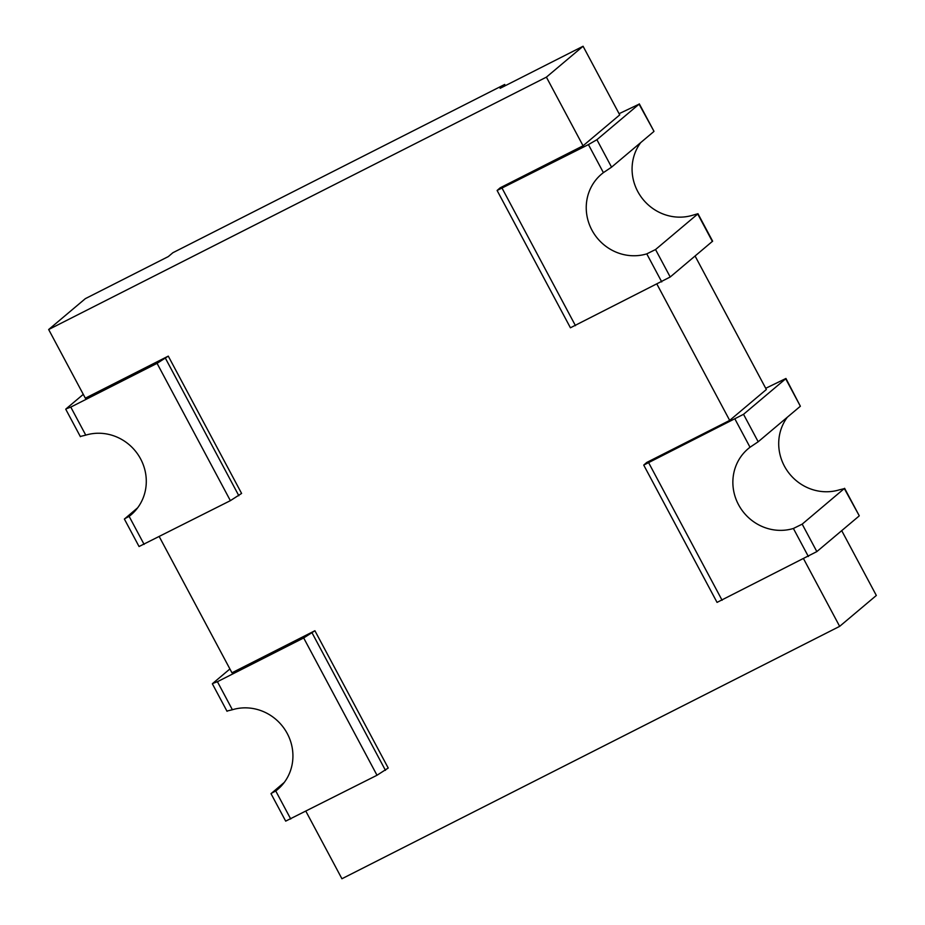 <?xml version="1.0" encoding="UTF-8"?>
<svg xmlns="http://www.w3.org/2000/svg" width="925" height="925" viewBox="0 0 925 925"><rect width="100%" height="100%" fill="white"/><g stroke="black" fill="none" stroke-linecap="round" stroke-linejoin="round"><path stroke-width="1.39" d="M859.013 516.081L816.844 551.601L802.183 524.14L844.594 488.308L859.256 515.768L844.352 488.62L839.241 489.868A46.805 44.539 49.9 0 1 784.377 466.073A46.805 44.539 49.9 0 1 787.337 417.21M802.183 524.14L793.396 528.476A46.805 44.539 49.9 0 1 738.532 504.692A46.805 44.539 49.9 0 1 748.198 448.706A46.805 44.539 49.9 0 1 750.025 447.249L758.188 441.768L800.368 406.237L785.695 378.776L743.527 414.308L643.731 465.09L646.725 462.465L729.686 420.401L657.016 284.299M765.715 388.303L785.949 378.475L800.368 406.237M816.844 551.601L717.048 602.395L643.731 465.09M83.285 394.351L65.987 408.919L70.786 407.092L157.065 363.352L168.281 356.125L241.598 493.43L230.371 500.656L139.051 546.525L124.389 519.064L137.663 507.79M168.281 356.125L85.331 398.189L48.667 329.531L85.343 298.648L168.304 256.583L172.883 252.722L504.703 84.453L505.351 85.667M497.107 190.481L570.424 327.785L670.209 277.003L655.548 249.542L646.772 253.866A46.805 44.539 49.9 0 1 591.908 230.082A46.805 44.539 49.9 0 1 601.574 174.097A46.805 44.539 49.9 0 1 603.401 172.64L588.427 144.601L497.107 190.481L500.101 187.856L583.062 145.792L546.398 77.145L48.667 329.531M305.909 811.306L341.926 878.75L839.657 626.352L803.64 558.908M229.909 668.96L212.611 683.529L217.421 681.702L303.689 637.961L314.905 630.734L388.222 768.028L377.007 775.254L285.686 821.134L271.013 793.673L284.287 782.4M314.905 630.734L231.955 672.799L159.285 536.697M839.657 626.352L876.333 595.469L841.715 530.649M546.398 77.145L583.074 46.25L500.124 88.314L504.703 84.453M729.686 420.401L766.362 389.506L695.091 256.04M583.062 145.792L619.727 114.897L583.074 46.25M588.427 144.601L596.903 139.698L639.071 104.167L619.091 113.694M670.209 277.003L712.632 241.171L697.97 213.71L692.617 215.259A46.805 44.539 49.9 0 1 637.741 191.475A46.805 44.539 49.9 0 1 640.713 142.6M80.648 436.38L85.759 435.132A46.805 44.539 49.9 0 1 140.623 458.927A46.805 44.539 49.9 0 1 130.957 514.913A46.805 44.539 49.9 0 1 129.13 516.358L124.632 518.763M227.273 710.99L232.383 709.741A46.805 44.539 49.9 0 1 287.259 733.525A46.805 44.539 49.9 0 1 277.593 789.511A46.805 44.539 49.9 0 1 275.754 790.968L271.268 793.372M639.314 103.866L653.987 131.327L639.071 104.167M603.401 172.64L611.564 167.159L653.732 131.627M655.548 249.542L697.728 214.01L712.389 241.471M808.369 556.515L793.396 528.476M758.188 441.768L743.527 414.308M750.025 447.249L735.051 419.21M722.101 600.267L648.783 462.962M165.529 358.438L238.847 495.742M312.164 633.047L385.471 770.352M157.065 363.352L230.371 500.656M70.786 407.092L85.759 435.132M129.13 516.358L144.103 544.397M217.421 681.702L232.383 709.741M303.689 637.961L377.007 775.254M275.754 790.968L290.728 819.007M661.745 281.905L646.772 253.866M575.466 325.658L502.159 188.353M611.564 167.159L596.903 139.698M65.744 409.232L80.406 436.692M212.368 683.829L227.03 711.29"/></g></svg>

